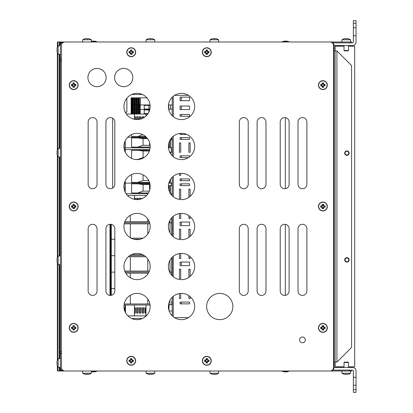 <?xml version="1.0" encoding="UTF-8"?>
<svg xmlns="http://www.w3.org/2000/svg" width="413" height="413" viewBox="0 0 413 413"><rect width="100%" height="100%" fill="white"/><g stroke="black" fill="none" stroke-linecap="round" stroke-linejoin="round"><path stroke-width="0.62" d="M61.248 43.195L61.248 42.436L60.36 42.436L60.618 44.217M60.618 368.783L60.36 367.451A3.557 3.557 0 0 0 63.917 371.008L59.064 371.008L59.121 367.343M59.121 45.657L59.064 41.992L63.917 41.992A3.557 3.557 0 0 0 60.36 45.549L60.36 44.217M60.36 368.783L60.36 370.564L61.248 370.564L61.248 369.805M349.806 370.12L349.806 371.008L330.462 371.008A3.557 3.557 0 0 0 334.019 367.451L352.47 367.451A3.557 3.557 0 0 1 356.027 371.008L356.027 389.681L353.363 389.681L353.363 392.35L356.027 392.35L356.027 389.681M349.806 371.008L351.582 371.008L351.582 370.12M61.413 369.981A1.776 1.776 0 0 0 63.024 371.008M333.575 59.333L334.019 59.333L334.019 45.549A3.557 3.557 0 0 0 330.462 41.992L349.806 41.992L349.806 42.88M351.582 41.992L351.582 42.88L351.582 41.992L349.806 41.992M63.024 41.992A1.776 1.776 0 0 0 61.413 43.019M285.337 188.664L285.337 117.628M285.337 295.372L285.337 224.336M131.768 94.458L142.34 94.458M125.278 112.243L126.874 112.243L126.874 98.191M112.646 188.096L112.646 118.201M142.34 318.542L131.768 318.542M335.17 366.827L344.024 366.827M348.469 366.827L354.695 366.827L354.695 46.173L348.469 46.173M344.024 46.173L335.17 46.173M334.019 48.218L335.129 48.218L335.129 46.437A0.888 0.888 0 0 1 336.022 45.549M335.129 48.218L335.129 364.782L334.019 364.782M336.022 367.451A0.888 0.888 0 0 1 335.129 366.563L335.129 364.782M356.027 23.319L356.027 20.65L353.363 20.65L353.363 27.764L356.027 27.764L356.027 23.319L353.363 23.319M356.027 27.764L356.027 35.766L353.363 35.766L353.363 41.992A0.888 0.888 0 0 1 352.47 42.88L332.816 42.88M353.363 35.766L353.363 27.764M356.027 385.236L353.363 385.236L353.363 371.008A0.888 0.888 0 0 0 352.47 370.12L332.816 370.12M353.363 389.681L353.363 385.236M334.019 45.549L352.47 45.549A3.557 3.557 0 0 0 356.027 41.992L356.027 35.766M353.363 377.234L356.027 377.234M353.363 20.65L356.027 20.65M334.019 50.882L336.91 50.882L351.582 65.559L351.582 347.441L336.91 362.118L334.019 362.118M57.19 365.164L57.19 365.164A7.62 7.62 0 0 1 56.973 364.199A7.537 5.328 0 0 1 56.973 363.714L57.247 363.399M56.973 363.714L57.19 363.714A7.444 6.448 -90 0 1 57.19 362.299L57.247 362.609M56.973 362.299A7.537 5.328 180 0 1 56.973 361.814A7.62 7.62 0 0 1 57.19 360.848L57.19 360.848M57.159 360.833A7.656 7.656 0 0 1 58.135 358.752L58.135 367.255L60.36 367.451L60.36 61.109L61.47 61.109M57.19 47.836L57.19 47.836A7.62 7.62 0 0 0 56.973 48.801A7.537 5.328 180 0 0 56.973 49.286L57.247 49.601M57.19 52.152L57.19 52.152A7.62 7.62 0 0 1 56.973 51.186A7.537 5.328 0 0 1 56.973 50.701L57.247 50.391M57.19 154.86L57.19 154.86A7.62 7.62 0 0 1 56.973 153.894A7.537 5.328 0 0 1 56.973 153.409L57.247 153.099M56.973 153.409L57.19 153.409A7.444 6.448 -90 0 1 57.19 151.994L57.247 152.304M56.973 151.994A7.537 5.328 180 0 1 56.973 151.509A7.62 7.62 0 0 1 57.19 150.544L57.19 150.544M57.159 150.528A7.656 7.656 0 0 1 58.135 148.448L58.135 156.955L60.36 157.146M56.973 50.701L57.19 50.701A7.444 6.448 -90 0 1 57.19 49.286L56.973 49.286M57.159 47.82A7.656 7.656 0 0 1 58.135 45.745L58.135 54.248L60.36 54.439M57.19 262.456L57.19 262.456A7.62 7.62 0 0 1 56.973 261.491A7.537 5.328 0 0 1 56.973 261.006L57.247 260.696M56.973 261.006L57.19 261.006A7.444 6.448 -90 0 1 57.19 259.591L57.247 259.901M56.973 259.591A7.537 5.328 180 0 1 56.973 259.106A7.62 7.62 0 0 1 57.19 258.14L57.19 258.14M57.159 258.125A7.656 7.656 0 0 1 58.135 256.045L58.135 264.552L60.36 264.743M344.091 374.178L344.091 374.178A7.62 7.62 0 0 0 345.056 374.395A7.537 5.328 90 0 0 345.542 374.395L345.851 374.121M348.407 374.178L348.407 374.178A7.62 7.62 0 0 1 347.436 374.395A7.537 5.328 -90 0 1 346.951 374.395L346.641 374.121M346.951 374.395L346.951 374.178A7.444 6.448 180 0 1 345.542 374.178L345.542 374.395M344.07 374.204A7.656 7.656 0 0 1 341.995 373.233L350.498 373.233L350.694 371.008M346.249 362.469L348.469 362.469L348.113 362.118L344.38 362.118L344.024 362.469L346.249 362.469M346.915 155.371A2.225 2.225 0 0 0 348.84 152.036A2.225 2.225 0 0 0 344.989 152.036A2.225 2.225 0 0 0 346.915 155.371M346.915 155.014A1.869 1.869 0 0 1 345.299 152.211A1.869 1.869 0 0 1 348.531 152.211A1.869 1.869 0 0 1 346.915 155.014M346.915 262.079A2.225 2.225 0 0 0 348.84 258.744A2.225 2.225 0 0 0 344.989 258.744A2.225 2.225 0 0 0 346.915 262.079M346.915 261.723A1.869 1.869 0 0 1 345.299 258.92A1.869 1.869 0 0 1 348.531 258.92A1.869 1.869 0 0 1 346.915 261.723M344.091 38.822L344.091 38.822A7.62 7.62 0 0 1 345.056 38.605A7.537 5.328 90 0 1 345.542 38.605L345.851 38.879M345.542 38.605L345.542 38.822A7.444 6.448 0 0 1 346.951 38.822L346.641 38.879M346.951 38.605A7.537 5.328 -90 0 1 347.436 38.605A7.62 7.62 0 0 1 348.407 38.822L348.407 38.822M348.422 38.796A7.656 7.656 0 0 1 350.498 39.767L341.995 39.767L341.799 41.992M348.469 50.531L344.024 50.531L344.38 50.882L348.113 50.882L348.469 50.531L348.469 45.549M189.515 116.244L180.083 116.244L180.083 114.463L189.515 114.463L189.515 116.244M181.343 114.463L181.343 116.244M181.343 133.363L181.343 134.473M186.8 134.473L180.083 134.473L180.083 133.44M189.515 139.362L180.083 139.362L180.083 137.586L189.515 137.586L189.515 139.362M181.343 137.586L181.343 139.362M188.478 157.59L180.083 157.59L180.083 155.815L189.515 155.815L189.515 156.873M181.343 155.815L181.343 157.59M188.886 152.258L190.145 152.258L188.886 152.258L188.886 142.919L190.145 142.919L190.145 152.258L190.145 142.919L188.886 142.919M179.454 152.258L180.713 152.258L179.454 152.258L179.454 142.919L180.713 142.919L180.713 152.258L180.713 142.919L179.454 142.919M189.515 109.574L180.083 109.574L180.083 106.017L189.515 106.017L189.515 109.574M181.343 106.017L181.343 109.574M189.515 100.679L180.083 100.679L180.083 97.122L189.515 97.122L189.515 100.679M181.343 97.122L181.343 100.679M180.083 178.932L189.515 178.932L189.515 180.713L180.083 180.713L180.083 178.932M181.343 178.932L181.343 180.713M179.454 175.375L180.713 175.375L179.454 175.375L179.454 173.537M180.713 173.403L180.713 175.375L180.713 173.403M189.515 185.602L180.083 185.602L180.083 183.826L189.515 183.826L189.515 185.602M181.343 183.826L181.343 185.602M190.145 189.159L190.145 196.371L190.145 189.159L188.886 189.159L190.145 189.159M188.886 197.342L188.886 189.159M179.454 198.498L180.713 198.498L179.454 198.498L179.454 189.159L180.713 189.159L180.713 198.498L180.713 189.159L179.454 189.159M174.554 95.346L188.478 95.346M174.554 317.654L188.478 317.654M188.886 218.503L190.145 218.503L190.145 216.629L190.145 218.503L188.886 218.503L188.886 215.658M179.454 218.503L180.713 218.503L180.713 213.418L180.713 218.503L179.454 218.503L179.454 213.557M188.886 258.523L190.145 258.523L190.145 256.643L190.145 258.523L188.886 258.523L188.886 255.673M179.454 258.523L180.713 258.523L180.713 253.432L180.713 258.523L179.454 258.523L179.454 253.572M179.454 298.537L180.713 298.537L180.713 293.447L180.713 298.537L179.454 298.537L179.454 293.586M188.886 298.537L190.145 298.537L190.145 296.658L190.145 298.537L188.886 298.537L188.886 295.687M180.083 302.094L189.515 302.094L189.515 303.87L180.083 303.87L180.083 302.094M179.454 269.193L180.713 269.193L180.713 278.527L179.454 278.527L179.454 269.193L180.713 269.193L180.713 278.527L179.454 278.527M188.886 277.371L188.886 269.193L190.145 269.193L190.145 276.4L190.145 269.193L188.886 269.193M180.083 265.636L180.083 262.079L189.515 262.079L189.515 265.636L180.083 265.636M179.454 229.174L180.713 229.174L180.713 238.513L179.454 238.513L179.454 229.174L180.713 229.174L180.713 238.513L179.454 238.513M188.886 237.356L188.886 229.174L190.145 229.174L190.145 236.386L190.145 229.174L188.886 229.174M180.083 225.617L180.083 222.06L189.515 222.06L189.515 225.617L180.083 225.617M181.343 222.06L181.343 225.617M181.343 262.079L181.343 265.636M181.343 302.094L181.343 303.87M172.221 315.795L172.221 297.283M172.221 275.781L172.221 257.268M172.221 235.766L172.221 217.253M172.221 195.747L172.221 177.234M172.221 155.732L172.221 137.23M172.221 115.717L172.221 97.205M171.875 115.351L172.221 115.351M168.664 306.539L168.664 307.871M169.02 310.984L172.221 310.984M147.771 303.958L147.771 298.976M149.914 303.958L124.194 303.958M130.307 303.958L130.307 295.29M171.777 301.201L171.777 304.758L171.777 301.201L172.18 301.201L172.18 297.329M124.024 305.026L150.084 305.026M170.001 304.758L170.001 300.261M111.283 295.331L111.283 288.579L114.824 288.579L109.977 288.579L109.977 224.3M109.977 295.403L109.977 288.579L111.283 288.579L111.283 272.126L109.977 272.126L111.283 272.126L111.283 255.673L109.977 255.673L111.283 255.673L111.283 239.225L109.977 239.225L111.283 239.225L111.283 224.378M147.771 274.087L147.771 273.194M125.758 273.194L148.35 273.194M130.307 277.773L130.307 273.194M170.001 272.802L170.001 272.126L171.777 272.126L171.777 275.311L171.777 272.126L169.655 272.126L170.001 272.126L170.001 260.247M148.912 272.126L125.196 272.126L148.912 272.126M114.824 272.126L111.283 272.126L114.824 272.126M147.771 271.057L147.771 258.961M128.314 256.741L145.794 256.741M149.361 271.057L124.747 271.057M130.307 271.057L130.307 256.741M171.777 268.3L172.18 268.3L172.18 259.498L171.777 259.498L171.777 257.738L171.777 272.126L171.777 259.498M144.426 255.673L129.682 255.673L144.426 255.673M114.824 255.673L111.283 255.673L114.824 255.673M142.537 254.609L131.571 254.609M140.27 239.225L133.838 239.225L140.27 239.225M114.824 239.225L111.283 239.225L114.824 239.225M147.771 234.073L147.771 223.841M124.21 223.841L149.898 223.841M143.084 238.156L131.024 238.156M130.307 237.759L130.307 223.841M171.875 235.4L172.18 235.4L172.18 226.598L171.777 226.598L171.777 222.772L168.943 222.772L170.001 222.772L170.001 220.227M170.001 232.787L170.001 222.772L171.777 222.772L171.777 235.296L171.777 226.598M149.63 222.772L124.483 222.772L149.63 222.772M147.771 221.704L147.771 218.942M149.258 221.704L124.85 221.704M130.307 221.704L130.307 215.261M171.777 218.947L171.777 222.772L171.777 218.947L172.18 218.947L172.18 217.295M124.008 187.869L125.056 187.869L125.056 191.792L125.056 181.199L125.056 183.114L124.38 183.114M170.554 193.697L172.221 193.697M137.741 192.985L143.094 191.116L149.33 191.116M150.012 184.472L143.094 184.534L137.741 183.826M148.453 192.985L131.592 192.985L131.592 183.826L149.898 183.826M143.094 191.116L143.094 184.534M149.594 190.347L149.594 184.534M172.221 185.69L168.427 185.69M125.227 192.164L125.082 183.114L149.728 183.114L125.227 183.114L125.227 180.822M170.615 193.697L170.615 185.69M168.845 183.114L172.221 183.114M137.741 182.401L143.094 180.533L148.737 180.533M149.516 182.401L131.592 182.401L131.592 174.565M143.094 180.533L143.094 174.849M170.615 183.114L170.615 179.196M137.741 159.459L143.094 157.59L144.018 157.59M149.361 151.013L143.094 151.013L137.741 150.301M138.918 159.459L135.19 159.459M143.094 157.59L143.094 151.013M131.592 158.401L131.592 150.301L149.599 150.301M172.221 152.17L169.697 152.17M124.313 149.589L125.227 149.589L125.222 152.139L125.227 149.589L149.795 149.589L125.227 149.589L125.227 147.813L150.105 147.813L125.227 147.813L125.227 140.807L125.222 147.813L124.008 147.813M170.615 153.775L170.615 152.17M124.731 141.984L125.056 141.984L125.056 147.813L125.056 141.184M168.468 147.813L172.221 147.813M137.741 147.1L143.094 145.231L150.131 145.453M147.58 138.649L143.094 138.649L137.741 137.942M150.156 147.1L131.592 147.1L131.592 137.942L147.013 137.942M143.094 145.231L143.094 138.649M149.594 145.231L149.594 142.624M172.221 139.806L170.223 139.806M146.357 137.23L127.751 137.23L146.357 137.23M170.615 147.813L170.615 139.806M137.741 136.517L142.877 134.726M145.588 136.517L131.592 136.517L131.592 134.55M138.076 313.121L138.288 307.783L136.667 307.783L136.667 313.121L138.076 313.121L138.076 307.783M140.833 313.121L141.045 307.783L139.424 307.783L139.424 313.121L140.833 313.121L140.833 307.783M143.59 313.121L143.801 307.783L142.18 307.783L142.18 313.121L143.59 313.121L143.59 307.783M145.231 313.121L145.949 313.121L145.949 307.783L144.937 307.783L144.937 313.121L145.231 313.121L145.231 307.783M135.319 313.121L135.531 307.783L134.478 307.783L134.478 315.878L134.478 313.121L135.319 313.121L135.319 307.783M139.635 313.121L139.635 307.783M139.718 313.121L139.718 307.783M137.994 313.121L137.994 307.783M136.961 313.121L136.961 307.783M136.879 313.121L136.879 307.783M135.237 313.121L135.237 307.783M134.478 313.121L134.478 307.783M145.149 313.121L145.149 307.783M143.507 313.121L143.507 307.783M142.475 313.121L142.475 307.783M142.392 313.121L142.392 307.783M140.75 313.121L140.75 307.783M127.844 315.878L145.949 315.878L145.949 313.121M145.949 307.783L145.949 315.878L146.264 315.878M125.124 307.783L123.998 307.783M124.793 311.201L124.803 307.783L124.803 311.226M124.819 311.268L124.819 307.783M124.649 310.803L124.649 307.783M124.437 310.127L124.437 307.783M124.313 309.647L124.313 307.783M142.908 198.23L142.18 198.23L142.18 198.565M141.045 198.989L141.045 198.23L139.424 198.23L139.424 199.391M138.288 199.551L138.288 198.23L136.667 198.23L136.667 199.603M139.635 199.35L139.635 198.23M139.718 199.334L139.718 198.23M138.076 199.567L138.076 198.23M137.994 199.577L137.994 198.23M136.961 199.608L136.961 198.23M136.879 199.608L136.879 198.23M135.531 199.52L135.531 198.23L134.478 198.23L134.478 195.473L134.478 198.23M135.319 199.494L135.319 198.23M135.237 199.484L135.237 198.23M140.833 199.051L140.833 198.23M140.75 199.076L140.75 198.23M145.949 196.134L145.949 195.473L145.949 196.134M172.221 195.473L171.958 195.473M134.431 199.345L134.431 195.473L127.493 195.473L146.615 195.473L145.99 195.473L145.99 196.092M143.801 117.71L143.801 116.776L142.18 116.776L142.18 118.536M141.045 118.954L141.045 116.776L139.424 116.776L139.424 119.362M138.288 119.517L138.288 116.776L136.667 116.776L136.667 119.574M139.635 119.321L139.635 116.776M139.718 119.305L139.718 116.776M138.076 119.538L138.076 116.776M137.994 119.543L137.994 116.776M136.961 119.579L136.961 116.776M136.879 119.574L136.879 116.776M135.531 119.486L135.531 116.776L134.478 116.776L134.478 114.019L126.337 114.019M135.319 119.46L135.319 116.776M135.237 119.45L135.237 116.776M147.771 114.019L145.949 114.019L145.949 116.099L145.949 114.019L134.478 114.019L134.478 116.776M143.59 117.834L143.59 116.776M143.507 117.881L143.507 116.776M142.475 118.407L142.475 116.776M142.392 118.443L142.392 116.776M140.833 119.021L140.833 116.776M140.75 119.047L140.75 116.776M139.795 114.019L139.795 109.486L149.816 109.486L131.138 109.486L131.148 104.948M148.076 113.575L144.23 113.575L144.23 109.93L149.702 109.93M148.897 112.099L148.897 109.93M139.305 114.019L139.305 104.948L150.084 104.948M139.135 114.019L139.305 97.835L137.333 97.835L137.359 104.948L138.799 104.948L138.799 97.835M138.799 114.019L139.135 97.835M138.19 114.019L138.19 97.835M138.087 114.019L138.087 97.835M137.188 114.019L137.343 97.835M136.848 114.019L136.977 97.835L133.435 97.835L133.461 104.948L134.901 104.948L134.901 97.835M136.238 114.019L136.238 104.948L136.848 104.948L136.848 97.835M136.14 114.019L136.238 97.835M135.407 114.019L135.407 104.948L136.135 104.948L136.135 97.835M135.237 114.019L135.407 97.835M134.901 114.019L135.237 97.835M134.292 114.019L134.292 97.835M134.189 114.019L134.189 97.835M133.291 114.019L133.44 97.835M132.95 114.019L133.079 97.835L131.138 97.835L131.138 104.948L131.845 104.948L131.845 97.835M131.623 114.019L131.623 104.948M131.148 114.019L131.148 109.486L132.95 109.486L132.95 97.835M170.409 109.13L170.409 104.948L172.221 104.948L168.489 104.948M149.914 109.042L144.23 109.042L144.23 105.392L150.125 105.392M148.897 109.042L148.897 105.392M137.343 104.948L137.343 109.486L138.799 109.486L138.799 104.948L138.923 109.486L139.135 104.948L139.279 109.486L139.795 109.486L139.795 104.948M133.44 104.948L133.44 109.486L134.901 109.486L134.901 104.948L135.025 109.486L135.237 104.948L135.381 109.486L136.848 109.486L136.848 104.948L137.188 109.486L137.188 97.835M131.845 104.948L133.079 104.948L133.291 109.486L133.291 97.835M148.014 193.697L126.094 193.697M146.935 97.835L139.449 97.835L139.511 104.948L139.305 97.835M172.221 97.835L171.632 97.835M334.019 59.333L334.019 353.667L333.575 353.667M334.019 367.451L334.019 353.667M240.872 41.992L330.462 41.992M240.872 371.008L330.462 371.008M334.019 351.891L333.575 351.891M333.575 61.109L334.019 61.109M302.45 336.998A2.891 2.891 0 0 1 304.954 341.329A2.891 2.891 0 0 1 299.952 341.329A2.891 2.891 0 0 1 302.45 336.998M280.22 184.27L280.22 122.021A4.445 4.445 0 0 1 284.665 117.576A4.445 4.445 0 0 1 289.115 122.021L289.115 184.27A4.445 4.445 0 0 1 284.665 188.715A4.445 4.445 0 0 1 280.22 184.27M280.22 290.979L280.22 228.73A4.445 4.445 0 0 1 284.665 224.285A4.445 4.445 0 0 1 289.115 228.73L289.115 290.979A4.445 4.445 0 0 1 284.665 295.424A4.445 4.445 0 0 1 280.22 290.979M298.005 184.27L298.005 122.021A4.445 4.445 0 0 1 302.45 117.576A4.445 4.445 0 0 1 306.9 122.021L306.9 184.27A4.445 4.445 0 0 1 302.45 188.715A4.445 4.445 0 0 1 298.005 184.27M298.005 290.979L298.005 228.73A4.445 4.445 0 0 1 302.45 224.285A4.445 4.445 0 0 1 306.9 228.73L306.9 290.979A4.445 4.445 0 0 1 302.45 295.424A4.445 4.445 0 0 1 298.005 290.979M330.018 41.992A3.557 3.557 0 0 1 333.575 45.549L333.575 367.451A3.557 3.557 0 0 1 330.018 371.008L65.027 371.008A3.557 3.557 0 0 1 61.47 367.451L61.47 45.549A3.557 3.557 0 0 1 65.027 41.992L330.018 41.992M181.513 93.343A13.118 13.118 0 0 1 192.876 113.017A13.118 13.118 0 0 1 170.156 113.017A13.118 13.118 0 0 1 181.513 93.343M181.513 173.377A13.118 13.118 0 0 1 192.876 193.052A13.118 13.118 0 0 1 170.156 193.052A13.118 13.118 0 0 1 181.513 173.377M181.513 213.392A13.118 13.118 0 0 1 192.876 233.066A13.118 13.118 0 0 1 170.156 233.066A13.118 13.118 0 0 1 181.513 213.392M181.513 253.406A13.118 13.118 0 0 1 192.876 273.081A13.118 13.118 0 0 1 170.156 273.081A13.118 13.118 0 0 1 181.513 253.406M137.054 93.343A13.118 13.118 0 0 1 148.412 113.017A13.118 13.118 0 0 1 125.697 113.017A13.118 13.118 0 0 1 137.054 93.343M137.054 173.377A13.118 13.118 0 0 1 148.412 193.052A13.118 13.118 0 0 1 125.697 193.052A13.118 13.118 0 0 1 137.054 173.377M137.054 213.392A13.118 13.118 0 0 1 148.412 233.066A13.118 13.118 0 0 1 125.697 233.066A13.118 13.118 0 0 1 137.054 213.392M137.054 253.406A13.118 13.118 0 0 1 148.412 273.081A13.118 13.118 0 0 1 125.697 273.081A13.118 13.118 0 0 1 137.054 253.406M219.752 293.421A13.118 13.118 0 0 1 231.11 313.095A13.118 13.118 0 0 1 208.395 313.095A13.118 13.118 0 0 1 219.752 293.421M181.513 133.363A13.118 13.118 0 0 1 192.876 153.037A13.118 13.118 0 0 1 170.156 153.037A13.118 13.118 0 0 1 181.513 133.363M137.054 133.363A13.118 13.118 0 0 1 148.412 153.037A13.118 13.118 0 0 1 125.697 153.037A13.118 13.118 0 0 1 137.054 133.363M181.513 293.421A13.118 13.118 0 0 1 192.876 313.095A13.118 13.118 0 0 1 170.156 313.095A13.118 13.118 0 0 1 181.513 293.421M137.054 293.421A13.118 13.118 0 0 1 148.412 313.095A13.118 13.118 0 0 1 125.697 313.095A13.118 13.118 0 0 1 137.054 293.421M97.04 68.444A9.117 9.117 0 0 1 104.933 82.12A9.117 9.117 0 0 1 89.146 82.12A9.117 9.117 0 0 1 97.04 68.444M123.714 68.444A9.117 9.117 0 0 1 131.608 82.12A9.117 9.117 0 0 1 115.821 82.12A9.117 9.117 0 0 1 123.714 68.444M265.993 122.021L265.993 184.27A4.445 4.445 0 0 1 261.548 188.715A4.445 4.445 0 0 1 257.103 184.27L257.103 122.021A4.445 4.445 0 0 1 261.548 117.576A4.445 4.445 0 0 1 265.993 122.021M265.993 228.73L265.993 290.979A4.445 4.445 0 0 1 261.548 295.424A4.445 4.445 0 0 1 257.103 290.979L257.103 228.73A4.445 4.445 0 0 1 261.548 224.285A4.445 4.445 0 0 1 265.993 228.73M248.208 122.021L248.208 184.27A4.445 4.445 0 0 1 243.763 188.715A4.445 4.445 0 0 1 239.318 184.27L239.318 122.021A4.445 4.445 0 0 1 243.763 117.576A4.445 4.445 0 0 1 248.208 122.021M248.208 228.73L248.208 290.979A4.445 4.445 0 0 1 243.763 295.424A4.445 4.445 0 0 1 239.318 290.979L239.318 228.73A4.445 4.445 0 0 1 243.763 224.285A4.445 4.445 0 0 1 248.208 228.73M114.824 122.021L114.824 184.27A4.445 4.445 0 0 1 110.379 188.715A4.445 4.445 0 0 1 105.929 184.27L105.929 122.021A4.445 4.445 0 0 1 110.379 117.576A4.445 4.445 0 0 1 114.824 122.021M114.824 228.73L114.824 290.979A4.445 4.445 0 0 1 110.379 295.424A4.445 4.445 0 0 1 105.929 290.979L105.929 228.73A4.445 4.445 0 0 1 110.379 224.285A4.445 4.445 0 0 1 114.824 228.73M97.04 122.021L97.04 184.27A4.445 4.445 0 0 1 92.595 188.715A4.445 4.445 0 0 1 88.145 184.27L88.145 122.021A4.445 4.445 0 0 1 92.595 117.576A4.445 4.445 0 0 1 97.04 122.021M97.04 228.73L97.04 290.979A4.445 4.445 0 0 1 92.595 295.424A4.445 4.445 0 0 1 88.145 290.979L88.145 228.73A4.445 4.445 0 0 1 92.595 224.285A4.445 4.445 0 0 1 97.04 228.73M61.47 351.891L60.36 351.891M61.47 353.667L60.36 353.667M60.36 61.109L60.36 59.333L61.47 59.333M58.135 45.745L60.36 45.549L60.36 59.333M117.271 41.992L63.917 41.992M63.917 371.008L117.271 371.008M351.731 45.549L352.346 46.173M352.346 366.827L351.731 367.451M57.794 366.703L57.732 371.008L59.064 371.008M59.131 54.335L59.131 148.36M59.131 157.038L59.131 255.962M59.131 264.64L59.131 358.665M57.799 53.695L57.799 149M57.799 156.403L57.799 256.597M57.799 264L57.799 359.305M59.064 41.992L57.732 41.992L57.794 46.297M57.366 41.992L57.366 47.216L57.366 41.992L57.732 41.992M57.366 371.008L57.366 365.784L57.366 371.008L57.732 371.008M72.631 328.273L71.686 328.273L71.537 328.588L72.507 328.588L72.631 328.273L73.302 328.944L72.993 329.073L72.993 330.039A7.444 3.722 -0 0 0 74.402 330.039L74.087 329.889L74.087 328.944L74.887 328.588L74.758 328.278L74.092 328.944M72.507 328.588L72.993 329.073M73.302 328.944L72.993 330.039M74.402 330.039L74.402 329.073M74.758 328.278L75.703 328.273L75.853 328.588A7.444 3.722 -90 0 0 75.853 327.173L75.703 327.488L74.763 327.488L74.402 326.688L74.092 326.817L74.758 327.483M74.887 328.588L75.853 328.588M75.853 327.173L74.887 327.173M74.092 326.817L74.087 325.872L74.402 325.723A7.444 3.722 180 0 0 72.993 325.723L73.302 326.817L72.507 327.173L72.631 327.483L73.302 326.817M74.402 326.688L74.402 325.723M72.993 325.723L72.993 326.688M72.631 327.483L71.686 327.488L71.537 327.173A7.444 3.722 90 0 0 71.537 328.588M72.507 327.173L71.537 327.173M73.695 323.627A4.254 4.254 0 0 1 75.016 331.923A4.254 4.254 0 0 1 69.498 328.552A4.254 4.254 0 0 1 73.695 323.627M72.755 327.364L72.755 328.397M73.178 328.825L74.211 328.825M74.639 328.397L74.639 327.364M74.211 326.936L73.178 326.936M73.695 323.436A4.445 4.445 0 0 1 77.546 330.106A4.445 4.445 0 0 1 69.843 330.106A4.445 4.445 0 0 1 73.695 323.436M130.152 361.174L129.212 361.174L129.062 361.489L130.028 361.489L130.152 361.174L130.823 361.845L130.513 361.974L130.513 362.939A7.444 3.722 -0 0 0 131.923 362.939L131.613 361.845L132.413 361.489L132.284 361.179L131.613 361.845M130.028 361.489L130.513 361.974M130.828 361.85L130.828 362.79L130.513 362.939M131.923 362.939L131.923 361.974M132.284 361.179L133.229 361.174L133.378 361.489A7.444 3.722 -90 0 0 133.378 360.074L133.229 360.389L132.284 360.389L131.923 359.589L131.613 359.718L132.284 360.389M132.413 361.489L133.378 361.489M133.378 360.074L132.413 360.074M131.613 359.718L131.923 358.623A7.444 3.722 180 0 0 130.513 358.623L130.828 358.773L130.828 359.718L130.028 360.074L130.157 360.389L130.823 359.718M131.923 359.589L131.923 358.623M130.513 358.623L130.513 359.589M130.157 360.389L129.212 360.389L129.062 360.074A7.444 3.722 90 0 0 129.062 361.489M130.028 360.074L129.062 360.074M131.22 356.533A4.254 4.254 0 0 1 132.542 364.824A4.254 4.254 0 0 1 127.018 361.452A4.254 4.254 0 0 1 131.22 356.533M130.276 360.265L130.276 361.298M130.704 361.726L131.737 361.726M132.16 361.298L132.16 360.265M131.737 359.842L130.704 359.842M131.22 356.336A4.445 4.445 0 0 1 135.072 363.006A4.445 4.445 0 0 1 127.369 363.006A4.445 4.445 0 0 1 131.22 356.336M205.736 361.174L204.796 361.174L204.647 361.489L205.612 361.489L205.736 361.174L206.407 361.845L206.097 361.974L206.097 362.939A7.444 3.722 -0 0 0 207.512 362.939L207.197 362.79L207.197 361.845L207.997 361.489L207.868 361.179L207.197 361.845M205.612 361.489L206.097 361.974M206.412 361.85L206.412 362.79L206.097 362.939M207.512 362.939L207.512 361.974M207.868 361.179L208.813 361.174L208.963 361.489A7.444 3.722 -90 0 0 208.963 360.074L208.813 360.389L207.868 360.389L207.512 359.589L207.197 359.718L207.868 360.389M207.997 361.489L208.963 361.489M208.963 360.074L207.997 360.074M207.197 359.718L207.197 358.773L207.512 358.623A7.444 3.722 180 0 0 206.097 358.623L206.412 358.773L206.412 359.718M207.512 359.589L207.512 358.623M206.097 358.623L206.097 359.589L206.407 359.718L205.741 360.389L205.612 360.074L204.647 360.074A7.444 3.722 90 0 0 204.647 361.489M206.097 359.589L205.612 360.074M205.736 360.389L204.796 360.389L204.647 360.074M206.805 356.533A4.254 4.254 0 0 1 208.126 364.824A4.254 4.254 0 0 1 202.607 361.452A4.254 4.254 0 0 1 206.805 356.533M205.86 360.265L205.86 361.298M206.288 361.726L207.321 361.726M207.744 361.298L207.744 360.265M207.321 359.842L206.288 359.842M206.805 356.336A4.445 4.445 0 0 1 210.656 363.006A4.445 4.445 0 0 1 202.953 363.006A4.445 4.445 0 0 1 206.805 356.336M205.736 52.611L204.796 52.611L204.647 52.926L205.612 52.926L205.741 52.611L206.412 53.282L206.097 53.411L206.097 54.377A7.444 3.722 -0 0 0 207.512 54.377L207.197 54.227L207.197 53.282L207.997 52.926L207.868 52.611L207.197 53.282M205.612 52.926L206.097 53.411M206.412 53.282L206.412 54.227L206.097 54.377M207.512 54.377L207.512 53.411M207.868 52.611L208.813 52.611L208.963 52.926A7.444 3.722 -90 0 0 208.963 51.511L208.813 51.826L207.868 51.826L207.512 51.026L207.197 51.155L207.868 51.821M207.997 52.926L208.963 52.926M208.963 51.511L207.997 51.511M207.197 51.155L207.197 50.21L207.512 50.061A7.444 3.722 180 0 0 206.097 50.061L206.412 50.21L206.412 51.15M207.512 51.026L207.512 50.061M206.097 50.061L206.097 51.026L206.407 51.155L205.736 51.826L205.612 51.511L204.647 51.511A7.444 3.722 90 0 0 204.647 52.926M206.097 51.026L205.612 51.511M205.736 51.826L204.796 51.826L204.647 51.511M206.805 47.965A4.254 4.254 0 0 1 208.126 56.261A4.254 4.254 0 0 1 202.607 52.885A4.254 4.254 0 0 1 206.805 47.965M205.86 51.702L205.86 52.735M206.288 53.158L207.321 53.158M207.744 52.735L207.744 51.702M207.321 51.274L206.288 51.274M206.805 47.774A4.445 4.445 0 0 1 210.656 54.439A4.445 4.445 0 0 1 202.953 54.439A4.445 4.445 0 0 1 206.805 47.774M130.152 52.611L129.212 52.611L129.062 52.926L130.028 52.926L130.157 52.611L130.828 53.282L130.513 53.411L130.513 54.377A7.444 3.722 -0 0 0 131.923 54.377L131.613 53.282L132.413 52.926L132.284 52.611L131.613 53.282M130.028 52.926L130.513 53.411M130.828 53.282L130.828 54.227L130.513 54.377M131.923 54.377L131.923 53.411M132.284 52.611L133.229 52.611L133.378 52.926A7.444 3.722 -90 0 0 133.378 51.511L133.229 51.826L132.284 51.826L131.923 51.026L131.613 51.155L132.284 51.821M132.413 52.926L133.378 52.926M133.378 51.511L132.413 51.511M131.613 51.155L131.923 50.061A7.444 3.722 180 0 0 130.513 50.061L130.828 50.21L130.828 51.15L130.028 51.511L130.157 51.821L130.823 51.155M131.923 51.026L131.923 50.061M130.513 50.061L130.513 51.026M130.157 51.821L129.212 51.826L129.062 51.511A7.444 3.722 90 0 0 129.062 52.926M130.028 51.511L129.062 51.511M131.22 47.965A4.254 4.254 0 0 1 132.542 56.261A4.254 4.254 0 0 1 127.018 52.885A4.254 4.254 0 0 1 131.22 47.965M130.276 51.702L130.276 52.735M130.704 53.158L131.737 53.158M132.16 52.735L132.16 51.702M131.737 51.274L130.704 51.274M131.22 47.774A4.445 4.445 0 0 1 135.072 54.439A4.445 4.445 0 0 1 127.369 54.439A4.445 4.445 0 0 1 131.22 47.774M72.631 85.512L71.686 85.512L71.537 85.827L72.507 85.827L72.631 85.512L73.302 86.183L72.993 86.312L72.993 87.277A7.444 3.722 -0 0 0 74.402 87.277L74.087 87.128L74.087 86.188L74.887 85.827L74.758 85.517L74.092 86.183M72.507 85.827L72.993 86.312M73.302 86.188L72.993 87.277M74.402 87.277L74.402 86.312M74.758 85.517L75.703 85.512L75.853 85.827A7.444 3.722 -90 0 0 75.853 84.412L75.703 84.727L74.763 84.727L74.402 83.927L74.092 84.056L74.758 84.722M74.887 85.827L75.853 85.827M75.853 84.412L74.887 84.412M74.092 84.056L74.087 83.111L74.402 82.961A7.444 3.722 180 0 0 72.993 82.961L73.302 84.056L72.507 84.412L72.631 84.722L73.302 84.056M74.402 83.927L74.402 82.961M72.993 82.961L72.993 83.927M72.631 84.722L71.686 84.727L71.537 84.412A7.444 3.722 90 0 0 71.537 85.827M72.507 84.412L71.537 84.412M73.695 80.865A4.254 4.254 0 0 1 75.016 89.162A4.254 4.254 0 0 1 69.498 85.79A4.254 4.254 0 0 1 73.695 80.865M72.755 84.603L72.755 85.636M73.178 86.064L74.211 86.064M74.639 85.636L74.639 84.603M74.211 84.175L73.178 84.175M73.695 80.674A4.445 4.445 0 0 1 77.546 87.344A4.445 4.445 0 0 1 69.843 87.344A4.445 4.445 0 0 1 73.695 80.674M72.631 206.892L71.686 206.892L71.537 207.207L72.507 207.207L72.631 206.892L73.302 207.563L72.993 207.693L72.993 208.658A7.444 3.722 -0 0 0 74.402 208.658L74.087 208.508L74.087 207.563L74.887 207.207L74.758 206.898L74.092 207.563M72.507 207.207L72.993 207.693M73.302 207.563L72.993 208.658M74.402 208.658L74.402 207.693M74.758 206.898L75.703 206.892L75.853 207.207A7.444 3.722 -90 0 0 75.853 205.793L75.703 206.108L74.763 206.108L74.402 205.307L74.092 205.437L74.758 206.102M74.887 207.207L75.853 207.207M75.853 205.793L74.887 205.793M74.092 205.437L74.087 204.492L74.402 204.342A7.444 3.722 180 0 0 72.993 204.342L73.302 205.437L72.507 205.793L72.631 206.102L73.302 205.437M74.402 205.307L74.402 204.342M72.993 204.342L72.993 205.307M72.631 206.102L71.686 206.108L71.537 205.793A7.444 3.722 90 0 0 71.537 207.207M72.507 205.793L71.537 205.793M73.695 202.246A4.254 4.254 0 0 1 75.016 210.542A4.254 4.254 0 0 1 69.498 207.171A4.254 4.254 0 0 1 73.695 202.246M72.755 205.984L72.755 207.016M73.178 207.445L74.211 207.445M74.639 207.016L74.639 205.984M74.211 205.555L73.178 205.555M73.695 202.055A4.445 4.445 0 0 1 77.546 208.725A4.445 4.445 0 0 1 69.843 208.725A4.445 4.445 0 0 1 73.695 202.055M321.841 328.273L320.896 328.273L320.746 328.588L321.712 328.588L321.841 328.273L322.512 328.944L322.197 329.073L322.197 330.039A7.444 3.722 -0 0 0 323.611 330.039L323.296 329.889L323.296 328.944L324.097 328.588L323.968 328.278L323.302 328.944M321.712 328.588L322.197 329.073M322.512 328.944L322.512 329.889L322.197 330.039M323.611 330.039L323.611 329.073M323.968 328.278L324.912 328.273L325.062 328.588A7.444 3.722 -90 0 0 325.062 327.173L324.912 327.488L323.973 327.488L323.611 326.688L323.302 326.817L323.968 327.483M324.097 328.588L325.062 328.588M325.062 327.173L324.097 327.173M323.302 326.817L323.296 325.872L323.611 325.723A7.444 3.722 180 0 0 322.197 325.723L322.512 325.872L322.512 326.812L321.712 327.173L321.841 327.483L322.507 326.817M323.611 326.688L323.611 325.723M322.197 325.723L322.197 326.688M321.841 327.483L320.896 327.488L320.746 327.173A7.444 3.722 90 0 0 320.746 328.588M321.712 327.173L320.746 327.173M322.904 323.627A4.254 4.254 0 0 1 324.226 331.923A4.254 4.254 0 0 1 318.707 328.552A4.254 4.254 0 0 1 322.904 323.627M321.959 327.364L321.959 328.397M322.388 328.825L323.42 328.825M323.849 328.397L323.849 327.364M323.42 326.936L322.388 326.936M322.904 323.436A4.445 4.445 0 0 1 326.755 330.106A4.445 4.445 0 0 1 319.053 330.106A4.445 4.445 0 0 1 322.904 323.436M321.841 206.892L320.896 206.892L320.746 207.207L321.712 207.207L321.841 206.892L322.512 207.563L322.197 207.693L322.197 208.658A7.444 3.722 -0 0 0 323.611 208.658L323.296 208.508L323.296 207.563L324.097 207.207L323.968 206.898L323.302 207.563M321.712 207.207L322.197 207.693M322.512 207.563L322.512 208.508L322.197 208.658M323.611 208.658L323.611 207.693M323.968 206.898L324.912 206.892L325.062 207.207A7.444 3.722 -90 0 0 325.062 205.793L324.912 206.108L323.973 206.108L323.611 205.307L323.302 205.437L323.968 206.102M324.097 207.207L325.062 207.207M325.062 205.793L324.097 205.793M323.302 205.437L323.296 204.492L323.611 204.342A7.444 3.722 180 0 0 322.197 204.342L322.512 204.492L322.512 205.437L321.712 205.793L321.841 206.102L322.507 205.437M323.611 205.307L323.611 204.342M322.197 204.342L322.197 205.307M321.841 206.102L320.896 206.108L320.746 205.793A7.444 3.722 90 0 0 320.746 207.207M321.712 205.793L320.746 205.793M322.904 202.246A4.254 4.254 0 0 1 324.226 210.542A4.254 4.254 0 0 1 318.707 207.171A4.254 4.254 0 0 1 322.904 202.246M321.959 205.984L321.959 207.016M322.388 207.445L323.42 207.445M323.849 207.016L323.849 205.984M323.42 205.555L322.388 205.555M322.904 202.055A4.445 4.445 0 0 1 326.755 208.725A4.445 4.445 0 0 1 319.053 208.725A4.445 4.445 0 0 1 322.904 202.055M321.841 85.512L320.896 85.512L320.746 85.827L321.712 85.827L321.841 85.512L322.512 86.188L322.197 86.312L322.197 87.277A7.444 3.722 -0 0 0 323.611 87.277L323.296 87.128L323.296 86.188L324.097 85.827L323.968 85.517L323.302 86.183M321.712 85.827L322.197 86.312M322.512 86.188L322.512 87.128L322.197 87.277M323.611 87.277L323.611 86.312M323.968 85.517L324.912 85.512L325.062 85.827A7.444 3.722 -90 0 0 325.062 84.412L324.912 84.727L323.973 84.727L323.611 83.927L323.302 84.056L323.968 84.722M324.097 85.827L325.062 85.827M325.062 84.412L324.097 84.412M323.302 84.056L323.296 83.111L323.611 82.961A7.444 3.722 180 0 0 322.197 82.961L322.512 83.111L322.512 84.056L321.712 84.412L321.841 84.722L322.507 84.056M323.611 83.927L323.611 82.961M322.197 82.961L322.197 83.927M321.841 84.722L320.896 84.727L320.746 84.412A7.444 3.722 90 0 0 320.746 85.827M321.712 84.412L320.746 84.412M322.904 80.865A4.254 4.254 0 0 1 324.226 89.162A4.254 4.254 0 0 1 318.707 85.79A4.254 4.254 0 0 1 322.904 80.865M321.959 84.603L321.959 85.636M322.388 86.064L323.42 86.064M323.849 85.636L323.849 84.603M323.42 84.175L322.388 84.175M322.904 80.674A4.445 4.445 0 0 1 326.755 87.344A4.445 4.445 0 0 1 319.053 87.344A4.445 4.445 0 0 1 322.904 80.674M212.168 38.822L212.168 38.822A7.62 7.62 0 0 1 213.134 38.605A7.537 5.328 90 0 1 213.619 38.605L213.929 38.879M213.619 38.605L213.619 38.822A7.444 6.448 0 0 1 215.028 38.822L214.719 38.879M215.028 38.605A7.537 5.328 -90 0 1 215.519 38.605A7.62 7.62 0 0 1 216.484 38.822L216.484 38.822M216.5 38.796A7.656 7.656 0 0 1 218.575 39.767L210.072 39.767L209.881 41.992M148.288 38.822L148.288 38.822A7.62 7.62 0 0 1 149.253 38.605A7.537 5.328 90 0 1 149.738 38.605L150.048 38.879M149.738 38.605L149.738 38.822A7.444 6.448 0 0 1 151.148 38.822L150.838 38.879M151.148 38.605A7.537 5.328 -90 0 1 151.633 38.605A7.62 7.62 0 0 1 152.603 38.822L152.603 38.822M152.619 38.796A7.656 7.656 0 0 1 154.694 39.767L146.192 39.767L145.995 41.992M84.851 38.822L84.851 38.822A7.62 7.62 0 0 1 85.816 38.605A7.537 5.328 90 0 1 86.302 38.605L86.611 38.879M86.302 38.605L86.302 38.822A7.444 6.448 -0 0 1 87.711 38.822L87.401 38.879M87.711 38.605A7.537 5.328 -90 0 1 88.201 38.605A7.62 7.62 0 0 1 89.167 38.822L89.167 38.822M89.182 38.796A7.656 7.656 0 0 1 91.258 39.767L82.755 39.767L82.559 41.992M216.484 374.178L216.484 374.178A7.62 7.62 0 0 1 215.519 374.395A7.537 5.328 -90 0 1 215.028 374.395L214.719 374.121M215.028 374.395L215.028 374.178A7.444 6.448 180 0 1 213.619 374.178L213.929 374.121M213.619 374.395A7.537 5.328 90 0 1 213.134 374.395A7.62 7.62 0 0 1 212.168 374.178L212.168 374.178M212.153 374.204A7.656 7.656 0 0 1 210.072 373.233L218.575 373.233L218.771 371.008M152.603 374.178L152.603 374.178A7.62 7.62 0 0 1 151.633 374.395A7.537 5.328 -90 0 1 151.148 374.395L150.838 374.121M151.148 374.395L151.148 374.178A7.444 6.448 180 0 1 149.738 374.178L150.048 374.121M149.738 374.395A7.537 5.328 90 0 1 149.253 374.395A7.62 7.62 0 0 1 148.288 374.178L148.288 374.178M148.267 374.204A7.656 7.656 0 0 1 146.192 373.233L154.694 373.233L154.89 371.008M89.167 374.178L89.167 374.178A7.62 7.62 0 0 1 88.201 374.395A7.537 5.328 -90 0 1 87.711 374.395L87.401 374.121M87.711 374.395L87.711 374.178A7.444 6.448 180 0 1 86.302 374.178L86.611 374.121M86.302 374.395A7.537 5.328 90 0 1 85.816 374.395A7.62 7.62 0 0 1 84.851 374.178L84.851 374.178M84.83 374.204A7.656 7.656 0 0 1 82.755 373.233L91.258 373.233L91.454 371.008M91.397 371.648A8.89 8.89 0 0 0 97.36 371.008M96.451 371.008A8.539 8.539 0 0 1 91.428 371.292M281.681 371.008A8.89 8.89 0 0 0 289.43 371.008M288.527 371.008A8.539 8.539 0 0 1 282.585 371.008M97.36 41.992A8.89 8.89 0 0 0 91.397 41.352M91.428 41.708A8.539 8.539 0 0 1 96.451 41.992M289.43 41.992A8.89 8.89 0 0 0 281.681 41.992M282.585 41.992A8.539 8.539 0 0 1 288.527 41.992M336.91 50.882L336.91 362.118M173.264 96.265L173.264 116.657M173.264 136.28L173.264 156.672M173.264 176.294L173.264 196.686M173.264 216.314L173.264 236.706M173.264 256.328L173.264 276.72M173.264 296.343L173.264 316.735M169.02 110.452L169.02 109.13L168.664 109.486M169.02 310.53L169.02 304.758L168.664 305.114M171.333 138.21L171.333 139.806M171.333 147.813L171.333 152.17M171.333 183.114L171.333 185.69M171.333 193.697L171.333 194.76M111.097 295.367L111.097 224.342M110.782 295.403L110.782 224.305M110.24 295.419L110.24 224.285M125.082 191.844L125.082 181.142M125.062 187.869L125.062 183.114M169.655 192.086L169.655 185.69M168.757 189.526L168.757 185.69M169.655 183.114L169.655 180.894M125.082 151.829L125.082 149.589M125.062 151.793L125.062 149.589L125.056 151.772M125.082 147.813L125.082 141.122M125.062 141.984L125.062 141.163M169.655 147.813L169.655 140.879M168.757 147.813L168.757 143.445M145.99 315.878L145.99 305.026M134.431 315.878L134.431 305.026M125.48 312.708L125.48 305.026M145.99 116.063L145.99 114.019M134.431 119.311L134.431 114.019M140.214 114.019L140.214 104.948M132.341 114.019L132.341 97.835M132.237 114.019L132.237 97.835M131.427 114.019L131.427 104.948M131.226 114.019L131.226 104.948M131.138 104.948L131.138 97.835M168.664 109.084L168.664 104.948M140.41 104.948L140.41 97.835M139.289 104.948L139.289 97.835L139.279 104.948M135.392 104.948L135.392 97.835L135.381 104.948M131.654 104.948L131.654 97.835M131.344 104.948L131.344 97.835M57.366 52.771L57.366 149.924L57.366 52.771M57.366 155.479L57.366 257.521L57.366 155.479M57.366 263.076L57.366 360.229L57.366 263.076M59.854 41.992L59.854 45.595M59.854 54.397L59.854 148.298M59.854 157.105L59.854 255.895M59.854 264.702L59.854 358.603M59.854 367.405L59.854 371.008M57.159 365.18A7.656 7.656 0 0 0 58.135 367.255M58.135 358.752L60.36 358.561M57.159 154.875A7.656 7.656 0 0 0 58.135 156.955M58.135 148.448L60.36 148.257M57.159 52.167A7.656 7.656 0 0 0 58.135 54.248M57.159 262.472A7.656 7.656 0 0 0 58.135 264.552M58.135 256.045L60.36 255.853M348.422 374.204A7.656 7.656 0 0 0 350.498 373.233M348.469 367.451L348.469 362.469M344.024 367.451L344.024 362.469M341.995 373.233L341.799 371.008M344.07 38.796A7.656 7.656 0 0 0 341.995 39.767M344.024 45.549L344.024 50.531M350.498 39.767L350.694 41.992M169.02 109.13L172.221 109.13M169.02 304.758L172.221 304.758M125.222 192.153L125.222 180.832M125.124 311.991L125.124 305.026M137.333 114.019L137.333 104.948M133.435 114.019L133.435 104.948M212.153 38.796A7.656 7.656 0 0 0 210.072 39.767M218.575 39.767L218.771 41.992M148.267 38.796A7.656 7.656 0 0 0 146.192 39.767M154.694 39.767L154.89 41.992M84.83 38.796A7.656 7.656 0 0 0 82.755 39.767M91.258 39.767L91.454 41.992M216.5 374.204A7.656 7.656 0 0 0 218.575 373.233M210.072 373.233L209.881 371.008M152.619 374.204A7.656 7.656 0 0 0 154.694 373.233M146.192 373.233L145.995 371.008M89.182 374.204A7.656 7.656 0 0 0 91.258 373.233M82.755 373.233L82.559 371.008"/></g></svg>
